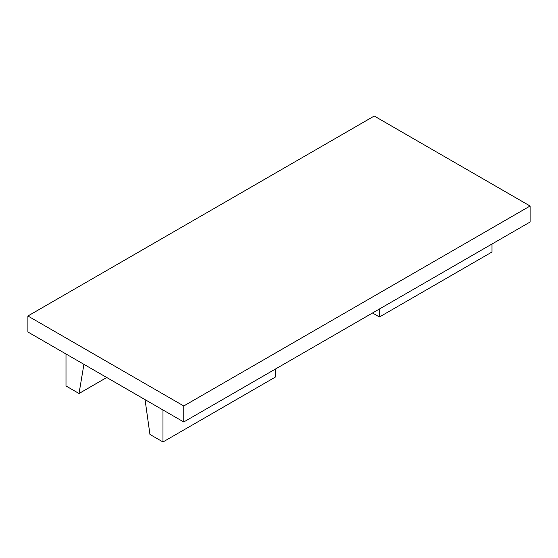 <?xml version="1.0" encoding="UTF-8"?>
<svg xmlns="http://www.w3.org/2000/svg" width="558" height="558" viewBox="0 0 558 558"><rect width="100%" height="100%" fill="white"/><g stroke="black" fill="none" stroke-linecap="round" stroke-linejoin="round"><path stroke-width="0.84" d="M530.1 206.014L530.1 222.014L183.756 421.974L27.9 331.989L27.9 315.995L374.244 116.029L530.1 206.014L183.756 405.973L27.9 315.995M183.756 421.974L183.756 405.973M65.997 353.988L65.997 385.983L79.027 393.502L83.916 364.332M106.738 377.508L79.027 393.502M145.059 399.633L149.942 434.445L162.978 441.971L162.978 409.977M275.533 368.984L275.533 376.978L162.978 441.971M372.514 312.996L379.44 316.993L379.44 308.993M492.003 244.006L492.003 252.007L379.44 316.993"/></g></svg>
